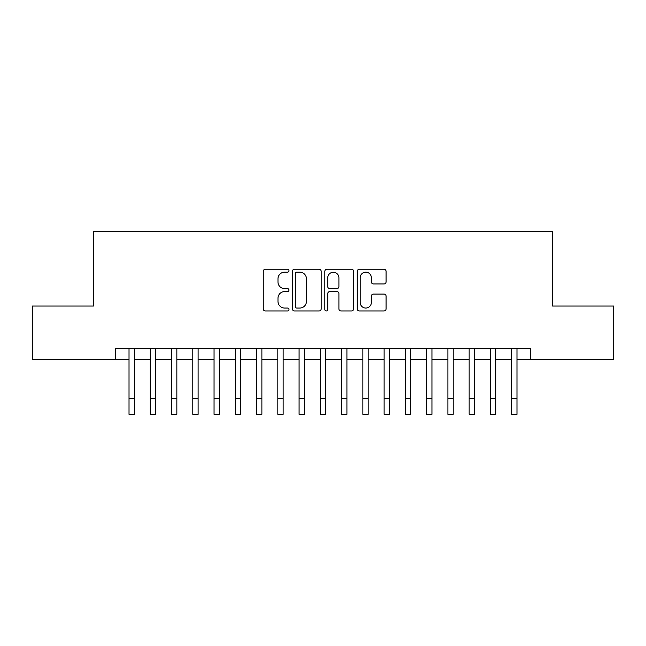 <?xml version="1.0" encoding="UTF-8"?>
<svg xmlns="http://www.w3.org/2000/svg" width="646" height="646" viewBox="0 0 646 646"><rect width="100%" height="100%" fill="white"/><g stroke="black" fill="none" stroke-linecap="round" stroke-linejoin="round"><path stroke-width="0.97" d="M288.988 270.698A1.462 1.462 0 0 0 287.527 269.237L265.361 269.237A2.083 2.083 0 0 0 263.269 271.328L263.269 308.885A2.083 2.083 0 0 0 265.361 310.968L287.527 310.968A1.462 1.462 0 0 0 288.988 309.507A1.462 1.462 0 0 0 287.527 308.045L284.66 308.045A6.678 6.678 0 0 1 277.982 301.375L277.982 298.242A6.678 6.678 0 0 1 284.66 291.564L287.527 291.564A1.462 1.462 0 0 0 288.988 290.102A1.462 1.462 0 0 0 287.527 288.641L284.66 288.641A6.678 6.678 0 0 1 277.982 281.963L277.982 278.838A6.678 6.678 0 0 1 284.66 272.16L287.527 272.16A1.462 1.462 0 0 0 288.988 270.698M383.982 283.949A2.083 2.083 0 0 0 386.066 281.858L386.066 271.328A2.083 2.083 0 0 0 383.982 269.237L359.362 269.237A2.083 2.083 0 0 0 357.27 271.328L357.27 308.885A2.083 2.083 0 0 0 359.362 310.968L383.982 310.968A2.083 2.083 0 0 0 386.066 308.885L386.066 296.159A2.083 2.083 0 0 0 383.982 294.067L373.445 294.067A2.083 2.083 0 0 0 371.353 296.159L371.353 302.465A5.58 5.58 0 0 1 365.773 308.045A5.58 5.58 0 0 1 360.193 302.465L360.193 277.74A5.58 5.58 0 0 1 365.773 272.16A5.58 5.58 0 0 1 371.353 277.74L371.353 281.858A2.083 2.083 0 0 0 373.445 283.949L383.982 283.949M115.739 359.192L32.3 359.192L32.3 306.051L93.42 306.051L93.42 231.648L552.58 231.648L552.58 306.051L613.7 306.051L613.7 359.192L530.261 359.192L530.261 348.565L115.739 348.565L115.739 359.192L129.022 359.192M321.175 271.328A2.083 2.083 0 0 0 319.084 269.237L294.463 269.237A2.083 2.083 0 0 0 292.38 271.328L292.38 308.885A2.083 2.083 0 0 0 294.463 310.968L319.084 310.968A2.083 2.083 0 0 0 321.175 308.885L321.175 271.328M326.916 269.237L351.537 269.237A2.083 2.083 0 0 1 353.62 271.328L353.62 308.885A2.083 2.083 0 0 1 351.537 310.968L340.999 310.968A2.083 2.083 0 0 1 338.908 308.885L338.908 293.647A2.083 2.083 0 0 0 336.824 291.564L329.831 291.564A2.083 2.083 0 0 0 327.748 293.647L327.748 309.507A1.462 1.462 0 0 1 326.287 310.968A1.462 1.462 0 0 1 324.825 309.507L324.825 271.328A2.083 2.083 0 0 1 326.916 269.237M134.336 359.192L150.284 359.192M155.597 359.192L171.537 359.192M176.851 359.192L192.799 359.192M198.112 359.192L214.052 359.192M219.365 359.192L235.314 359.192M240.627 359.192L256.567 359.192M261.88 359.192L277.828 359.192M283.142 359.192L299.082 359.192M304.403 359.192L320.343 359.192M325.657 359.192L341.597 359.192M346.918 359.192L362.858 359.192M368.172 359.192L384.12 359.192M389.433 359.192L405.373 359.192M410.686 359.192L426.635 359.192M431.948 359.192L447.888 359.192M453.201 359.192L469.149 359.192M474.463 359.192L490.403 359.192M495.716 359.192L511.664 359.192M516.978 359.192L530.261 359.192M296.764 272.16A1.462 1.462 0 0 0 295.303 273.621L295.303 306.592A1.462 1.462 0 0 0 296.764 308.045L299.784 308.045A6.678 6.678 0 0 0 306.462 301.375L306.462 278.838A6.678 6.678 0 0 0 299.784 272.16L296.764 272.16M338.908 277.845A5.58 5.58 0 0 0 333.328 272.265A5.58 5.58 0 0 0 327.748 277.845L327.748 286.558A2.083 2.083 0 0 0 329.831 288.641L336.824 288.641A2.083 2.083 0 0 0 338.908 286.558L338.908 277.845M129.022 398.412L134.336 398.412L134.336 414.352L129.022 414.352L129.022 348.565M134.336 398.412L134.336 348.565M150.284 398.412L155.597 398.412L155.597 414.352L150.284 414.352L150.284 348.565M155.597 398.412L155.597 348.565M171.537 398.412L176.851 398.412L176.851 414.352L171.537 414.352L171.537 348.565M176.851 398.412L176.851 348.565M192.799 398.412L198.112 398.412L198.112 414.352L192.799 414.352L192.799 348.565M198.112 398.412L198.112 348.565M214.052 398.412L219.365 398.412L219.365 414.352L214.052 414.352L214.052 348.565M219.365 398.412L219.365 348.565M235.314 398.412L240.627 398.412L240.627 414.352L235.314 414.352L235.314 348.565M240.627 398.412L240.627 348.565M256.567 398.412L261.88 398.412L261.88 414.352L256.567 414.352L256.567 348.565M261.88 398.412L261.88 348.565M277.828 398.412L283.142 398.412L283.142 414.352L277.828 414.352L277.828 348.565M283.142 398.412L283.142 348.565M299.082 398.412L304.403 398.412L304.403 414.352L299.082 414.352L299.082 348.565M304.403 398.412L304.403 348.565M320.343 398.412L325.657 398.412L325.657 414.352L320.343 414.352L320.343 348.565M325.657 398.412L325.657 348.565M341.597 398.412L346.918 398.412L346.918 414.352L341.597 414.352L341.597 348.565M346.918 398.412L346.918 348.565M362.858 398.412L368.172 398.412L368.172 414.352L362.858 414.352L362.858 348.565M368.172 398.412L368.172 348.565M384.12 398.412L389.433 398.412L389.433 414.352L384.12 414.352L384.12 348.565M389.433 398.412L389.433 348.565M405.373 398.412L410.686 398.412L410.686 414.352L405.373 414.352L405.373 348.565M410.686 398.412L410.686 348.565M426.635 398.412L431.948 398.412L431.948 414.352L426.635 414.352L426.635 348.565M431.948 398.412L431.948 348.565M447.888 398.412L453.201 398.412L453.201 414.352L447.888 414.352L447.888 348.565M453.201 398.412L453.201 348.565M469.149 398.412L474.463 398.412L474.463 414.352L469.149 414.352L469.149 348.565M474.463 398.412L474.463 348.565M490.403 398.412L495.716 398.412L495.716 414.352L490.403 414.352L490.403 348.565M495.716 398.412L495.716 348.565M511.664 398.412L516.978 398.412L516.978 414.352L511.664 414.352L511.664 348.565M516.978 398.412L516.978 348.565"/></g></svg>
